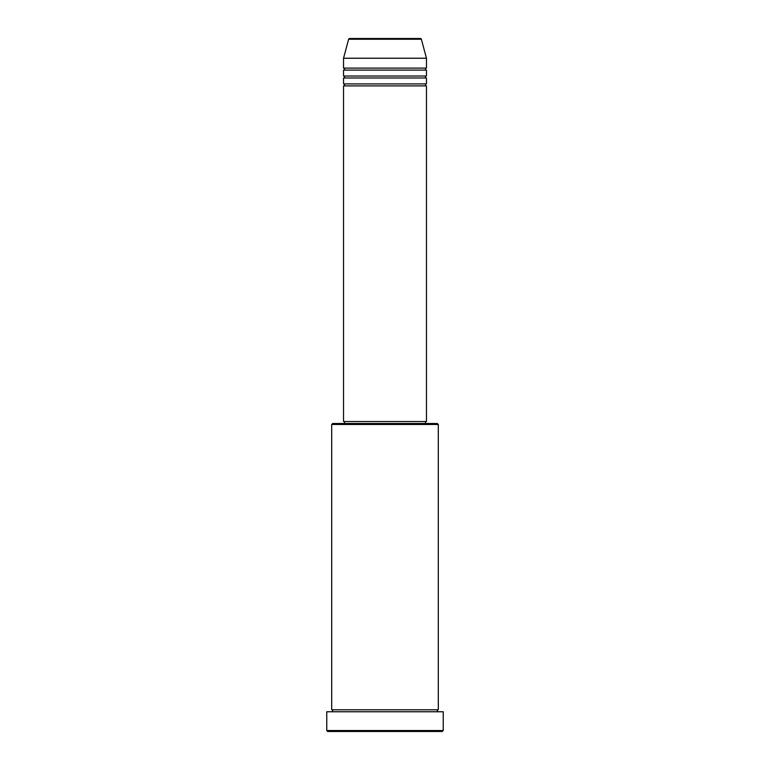 <?xml version="1.0" encoding="UTF-8"?>
<svg xmlns="http://www.w3.org/2000/svg" width="770" height="770" viewBox="0 0 770 770"><rect width="100%" height="100%" fill="white"/><g stroke="black" fill="none" stroke-linecap="round" stroke-linejoin="round"><path stroke-width="1.16" d="M421.363 39.231L348.637 39.231A0.991 0.991 0 0 1 349.59 38.5L420.41 38.5A0.991 0.991 0 0 1 421.363 39.231L426.464 58.241L343.536 58.241L343.536 68.116A0.991 0.991 0 0 1 344.527 69.098A0.991 0.991 0 0 1 343.536 70.089L343.536 76.009A0.991 0.991 0 0 1 344.527 77A0.991 0.991 0 0 1 343.536 77.991L343.536 83.911A0.991 0.991 0 0 1 344.527 84.902A0.991 0.991 0 0 1 343.536 85.884L343.536 421.527L426.464 421.527L426.464 85.884L343.536 85.884M426.464 58.241L426.464 68.116A0.991 0.991 0 0 0 425.473 69.098A0.991 0.991 0 0 0 426.464 70.089L426.464 76.009A0.991 0.991 0 0 0 425.473 77A0.991 0.991 0 0 0 426.464 77.991L426.464 83.911A0.991 0.991 0 0 0 425.473 84.902A0.991 0.991 0 0 0 426.464 85.884M331.697 424.491L332.678 423.5L437.322 423.5L438.303 424.491L331.697 424.491L331.697 709.786A0.991 0.991 0 0 1 332.678 710.768A0.991 0.991 0 0 1 331.697 711.759M442.259 731.5L327.741 731.5L326.759 730.509L443.241 730.509L442.259 731.5M438.303 424.491L438.303 709.786A0.991 0.991 0 0 0 437.322 710.768A0.991 0.991 0 0 0 438.303 711.759M426.464 77.991L343.536 77.991M426.464 83.911L343.536 83.911M344.527 421.527L344.527 423.5M425.473 421.527L425.473 423.5M438.303 709.786L331.697 709.786M443.241 730.509L443.241 711.759L326.759 711.759L326.759 730.509M348.637 39.231L343.536 58.241M426.464 68.116L343.536 68.116M426.464 70.089L343.536 70.089M426.464 76.009L343.536 76.009"/></g></svg>
